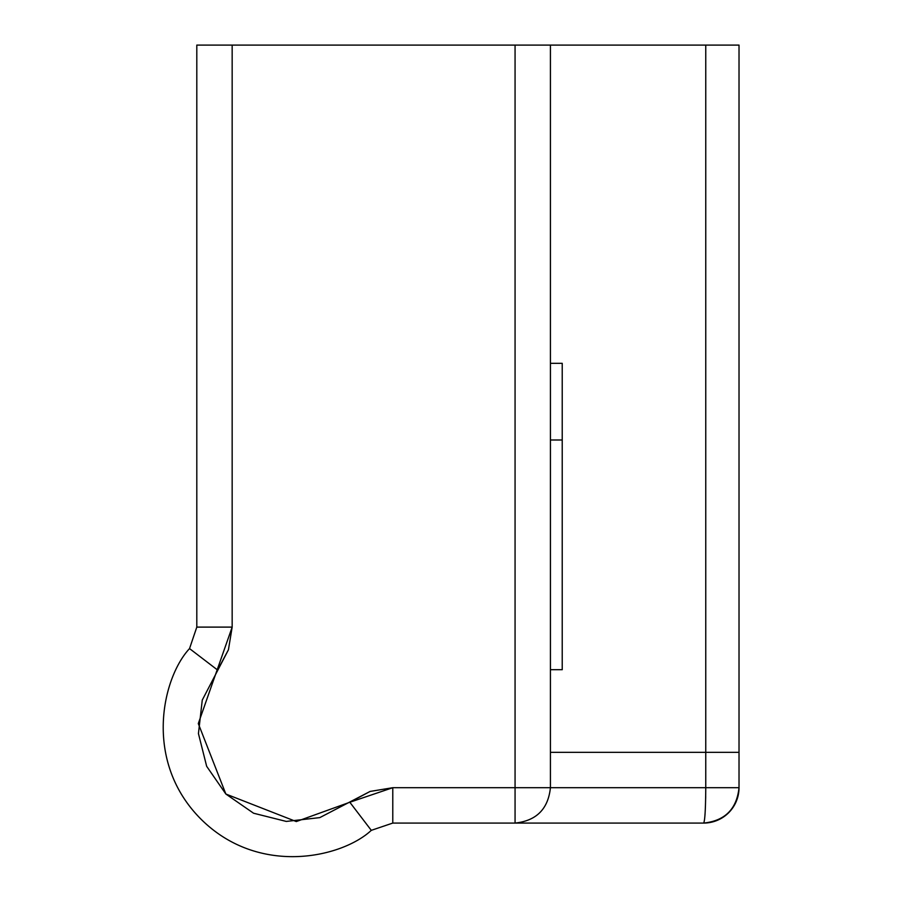 <?xml version="1.0" encoding="UTF-8"?>
<svg xmlns="http://www.w3.org/2000/svg" width="902" height="902" viewBox="0 0 902 902"><rect width="100%" height="100%" fill="white"/><g stroke="black" fill="none" stroke-linecap="round" stroke-linejoin="round"><path stroke-width="1.35" d="M550.423 45.1L705.759 45.1L705.759 752.347L623.778 752.347L705.759 752.347L705.759 787.705L515.065 787.705L515.065 45.1L550.423 45.1L550.423 787.705L515.065 787.705L515.065 823.075L703.661 823.075L515.065 823.075C536.386 820.82 548.179 809.038 550.423 787.705C548.179 809.038 536.386 820.82 515.065 823.075L515.065 787.705L392.776 787.705L370.091 791.437L392.776 787.705L515.065 787.705L515.065 45.1L232.164 45.1L550.423 45.1L550.423 787.705L705.759 787.705C705.623 809.038 704.924 820.82 703.661 823.075C724.994 820.82 736.776 809.038 739.02 787.705L705.759 787.705L705.759 752.347L739.02 752.347L739.02 787.705L739.02 45.1L705.759 45.1L739.02 45.1L739.02 752.347L705.759 752.347L705.759 45.1L561.923 45.1M516.869 45.1L598.815 45.1L516.869 45.1M703.256 45.1L736.754 45.1M196.805 45.1L232.164 45.1L232.164 627.104L228.431 649.778L202.262 700.087L198.44 733.585L206.659 766.294L225.85 794.019L253.575 813.221L286.284 821.429L319.793 817.618L370.091 791.437L349.818 802.25L371.297 830.347C342.309 857.43 258.998 876.992 200.853 819.027C142.877 760.882 162.45 677.56 189.533 648.583L196.805 627.104L196.805 45.1L196.805 627.104L232.164 627.104L196.805 627.104L189.533 648.583L217.619 670.062L228.431 649.778L232.164 627.104L232.164 45.1L196.805 45.1M217.619 670.062L189.533 648.583C162.45 677.56 142.877 760.882 200.853 819.027C258.998 876.992 342.309 857.43 371.297 830.347L392.776 823.075L392.776 787.705L392.776 823.075L515.065 823.075L392.776 823.075L371.297 830.347L349.818 802.25L296.284 821.564L225.85 794.019L198.305 723.584L232.164 627.104M550.423 752.347L623.778 752.347M739.02 45.1L705.759 45.1M392.776 787.705L349.818 802.25M739.02 787.705L705.759 787.705C705.623 809.038 704.924 820.82 703.661 823.075A35.358 35.358 0 0 0 739.02 787.705M705.657 798.529L705.691 796.398M550.434 363.326L562.228 363.326L562.228 439.996L562.228 363.326L550.434 363.326L550.434 439.996L550.434 363.326M550.434 439.996L562.228 439.996L562.228 669.701L562.228 439.996L550.434 439.996L550.434 669.701L562.228 669.701L550.434 669.701L550.434 439.996"/></g></svg>
